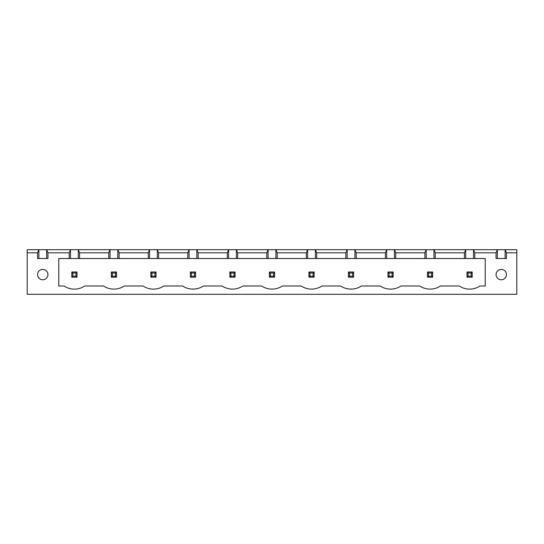 <?xml version="1.0" encoding="UTF-8"?>
<svg xmlns="http://www.w3.org/2000/svg" width="544" height="544" viewBox="0 0 544 544"><rect width="100%" height="100%" fill="white"/><g stroke="black" fill="none" stroke-linecap="round" stroke-linejoin="round"><path stroke-width="0.82" d="M27.2 294.304L27.2 249.696L516.8 249.696L516.8 294.304L27.2 294.304M27.2 252.81L37.57 252.81L37.57 258.516L47.947 258.516L47.947 252.81L69.21 252.81L69.21 258.516L58.786 258.516L58.786 286.001L64.022 286.001A18.843 18.843 0 0 0 84.769 286.001L103.544 286.001A18.843 18.843 0 0 0 124.29 286.001L143.065 286.001A18.843 18.843 0 0 0 163.812 286.001L182.587 286.001A18.843 18.843 0 0 0 203.334 286.001L222.108 286.001A18.843 18.843 0 0 0 242.855 286.001L261.63 286.001A18.843 18.843 0 0 0 282.37 286.001L301.145 286.001A18.843 18.843 0 0 0 321.892 286.001L340.666 286.001A18.843 18.843 0 0 0 361.413 286.001L380.188 286.001A18.843 18.843 0 0 0 400.935 286.001L419.71 286.001A18.843 18.843 0 0 0 440.456 286.001L459.231 286.001A18.843 18.843 0 0 0 479.978 286.001L485.214 286.001L485.214 258.516L474.79 258.516L474.79 252.81L496.053 252.81L496.053 258.516L506.43 258.516L506.43 252.81L516.8 252.81M38.869 258.516L38.869 249.696L37.57 252.81M506.43 252.81L505.131 249.696L505.131 258.516M47.947 252.81L46.648 249.696L46.648 258.516M474.79 252.81L473.491 249.696L473.491 258.516L465.712 258.516L465.712 249.696L464.42 252.81L435.268 252.81L433.969 249.696L433.969 258.516L426.19 258.516L426.19 249.696L424.898 252.81L395.746 252.81L394.454 249.696L394.454 258.516L386.675 258.516L386.675 249.696L385.376 252.81L356.225 252.81L354.933 249.696L354.933 258.516L347.154 258.516L347.154 249.696L345.855 252.81L316.71 252.81L315.411 249.696L315.411 258.516L307.632 258.516L307.632 249.696L306.333 252.81L277.188 252.81L275.89 249.696L275.89 258.516L268.11 258.516L268.11 249.696L266.812 252.81L237.667 252.81L236.368 249.696L236.368 258.516L228.589 258.516L228.589 249.696L227.29 252.81L198.145 252.81L196.846 249.696L196.846 258.516L189.067 258.516L189.067 249.696L187.775 252.81L158.624 252.81L157.325 249.696L157.325 258.516L149.546 258.516L149.546 249.696L148.254 252.81L119.102 252.81L117.81 249.696L117.81 258.516L110.031 258.516L110.031 249.696L108.732 252.81L79.58 252.81L78.288 249.696L78.288 258.516L70.509 258.516L70.509 249.696L69.21 252.81M496.053 252.81L497.352 249.696L497.352 258.516M70.509 258.516L69.21 258.516M110.031 258.516L78.288 258.516M149.546 258.516L117.81 258.516M189.067 258.516L157.325 258.516M228.589 258.516L196.846 258.516M268.11 258.516L236.368 258.516M307.632 258.516L275.89 258.516M347.154 258.516L315.411 258.516M386.675 258.516L354.933 258.516M426.19 258.516L394.454 258.516M465.712 258.516L433.969 258.516M474.79 258.516L473.491 258.516M506.43 274.591A5.188 5.188 0 0 0 498.651 270.103A5.188 5.188 0 0 0 498.651 279.086A5.188 5.188 0 0 0 506.43 274.591M47.947 274.591A5.188 5.188 0 0 0 40.168 270.103A5.188 5.188 0 0 0 40.168 279.086A5.188 5.188 0 0 0 47.947 274.591M79.58 252.81L79.58 258.516M108.732 252.81L108.732 258.516M119.102 252.81L119.102 258.516M148.254 252.81L148.254 258.516M464.42 252.81L464.42 258.516M158.624 252.81L158.624 258.516M435.268 252.81L435.268 258.516M187.775 252.81L187.775 258.516M424.898 252.81L424.898 258.516M198.145 252.81L198.145 258.516M395.746 252.81L395.746 258.516M227.29 252.81L227.29 258.516M385.376 252.81L385.376 258.516M237.667 252.81L237.667 258.516M356.225 252.81L356.225 258.516M266.812 252.81L266.812 258.516M345.855 252.81L345.855 258.516M277.188 252.81L277.188 258.516M316.71 252.81L316.71 258.516M306.333 252.81L306.333 258.516M235.069 272L229.888 272L229.888 277.188L235.069 277.188L235.069 272L234.036 273.04L234.036 276.148L235.069 277.188M274.591 272L269.409 272L269.409 277.188L274.591 277.188L274.591 272L273.557 273.04L273.557 276.148L274.591 277.188M195.554 272L190.366 272L190.366 277.188L195.554 277.188L195.554 272L194.514 273.04L194.514 276.148L195.554 277.188M353.634 272L353.634 277.188L348.446 277.188L348.446 272L353.634 272L352.6 273.04L352.6 276.148L353.634 277.188M314.112 272L314.112 277.188L308.931 277.188L308.931 272L314.112 272L313.079 273.04L313.079 276.148L314.112 277.188M393.156 272L387.967 272L387.967 277.188L393.156 277.188L393.156 272L392.115 273.04L392.115 276.148L393.156 277.188M76.99 272L76.99 277.188L71.801 277.188L71.801 272L76.99 272L75.949 273.04L75.949 276.148L76.99 277.188M116.511 272L111.323 272L111.323 277.188L116.511 277.188L116.511 272L115.471 273.04L115.471 276.148L116.511 277.188M156.033 272L150.844 272L150.844 277.188L156.033 277.188L156.033 272L154.992 273.04L154.992 276.148L156.033 277.188M432.677 272L427.489 272L427.489 277.188L432.677 277.188L432.677 272L431.637 273.04L431.637 276.148L432.677 277.188M472.199 272L472.199 277.188L467.01 277.188L467.01 272L472.199 272L471.158 273.04L471.158 276.148L472.199 277.188M229.888 272L230.921 273.04L230.921 276.148L229.888 277.188M230.921 276.148L234.036 276.148M230.921 273.04L234.036 273.04M269.409 272L270.443 273.04L270.443 276.148L269.409 277.188M270.443 276.148L273.557 276.148M270.443 273.04L273.557 273.04M190.366 272L191.4 273.04L191.4 276.148L190.366 277.188M191.4 276.148L194.514 276.148M191.4 273.04L194.514 273.04M348.446 272L349.486 273.04L352.6 273.04M349.486 273.04L349.486 276.148L348.446 277.188M349.486 276.148L352.6 276.148M308.931 272L309.964 273.04L313.079 273.04M309.964 273.04L309.964 276.148L308.931 277.188M309.964 276.148L313.079 276.148M387.967 272L389.008 273.04L389.008 276.148L387.967 277.188M389.008 276.148L392.115 276.148M389.008 273.04L392.115 273.04M71.801 272L72.842 273.04L75.949 273.04M72.842 273.04L72.842 276.148L71.801 277.188M72.842 276.148L75.949 276.148M111.323 272L112.363 273.04L112.363 276.148L111.323 277.188M112.363 276.148L115.471 276.148M112.363 273.04L115.471 273.04M150.844 272L151.885 273.04L151.885 276.148L150.844 277.188M151.885 276.148L154.992 276.148M151.885 273.04L154.992 273.04M427.489 272L428.529 273.04L428.529 276.148L427.489 277.188M428.529 276.148L431.637 276.148M428.529 273.04L431.637 273.04M467.01 272L468.051 273.04L471.158 273.04M468.051 273.04L468.051 276.148L467.01 277.188M468.051 276.148L471.158 276.148"/></g></svg>
